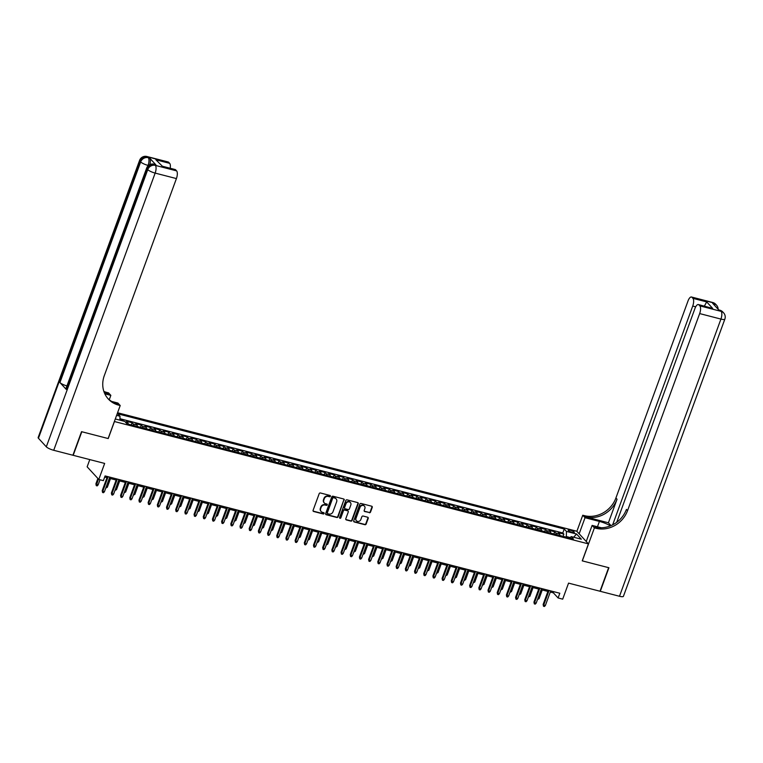 <?xml version="1.0" encoding="UTF-8"?>
<svg xmlns="http://www.w3.org/2000/svg" width="763" height="763" viewBox="0 0 763 763"><rect width="100%" height="100%" fill="white"/><g stroke="black" fill="none" stroke-linecap="round" stroke-linejoin="round"><path stroke-width="1.14" d="M330.408 496.265A0.706 0.629 137.4 0 0 330.007 495.454L320.431 492.984A1.011 0.906 137.4 0 0 319.192 493.671L313.088 510.333A1.011 0.906 137.4 0 0 313.65 511.487L323.235 513.966A0.706 0.629 137.4 0 0 323.989 512.831A0.706 0.629 137.4 0 0 323.712 512.669L322.472 512.345A3.233 2.89 137.4 0 1 320.67 508.644L321.175 507.252A3.233 2.89 137.4 0 1 325.143 505.039L326.383 505.354A0.706 0.629 137.4 0 0 327.146 504.229A0.706 0.629 137.4 0 0 326.86 504.057L325.62 503.742A3.233 2.89 137.4 0 1 323.817 500.032L324.323 498.649A3.233 2.89 137.4 0 1 328.29 496.427L329.53 496.751A0.706 0.629 137.4 0 0 330.408 496.265M324.17 502.798A3.233 2.89 137.4 0 1 323.502 499.689L324.008 498.306A3.233 2.89 137.4 0 1 327.976 496.084L329.215 496.408A0.706 0.629 137.4 0 0 330.102 495.483M313.116 511.057A1.011 0.906 137.4 0 0 313.335 511.153L322.921 513.623A0.706 0.629 137.4 0 0 323.798 512.698M321.023 511.401A3.233 2.89 137.4 0 1 320.355 508.301L320.861 506.909A3.233 2.89 137.4 0 1 324.828 504.696L326.068 505.011A0.706 0.629 137.4 0 0 326.945 504.095M570.238 530.199A3.3 0.744 20.1 0 0 568.149 530.161A3.3 0.744 20.1 0 0 572.25 532.383A3.3 0.744 20.1 0 0 574.339 532.421A3.3 0.744 20.1 0 0 570.238 530.199M369.302 512.736A1.011 0.906 137.4 0 0 370.541 512.04L372.249 507.366A1.011 0.906 137.4 0 0 371.686 506.212L361.052 503.466A1.011 0.906 137.4 0 0 359.812 504.152L353.717 520.814A1.011 0.906 137.4 0 0 354.28 521.968L364.914 524.715A1.011 0.906 137.4 0 0 366.154 524.028L368.224 518.382A1.011 0.906 137.4 0 0 367.661 517.219L363.102 516.046A1.011 0.906 137.4 0 0 361.862 516.742L360.842 519.536A2.709 2.413 137.4 0 1 356.016 518.296L360.031 507.328A2.709 2.413 137.4 0 1 364.857 508.568L364.189 510.399A1.011 0.906 137.4 0 0 364.752 511.553L368.987 512.393A1.011 0.906 137.4 0 0 370.227 511.696L371.934 507.023A1.011 0.906 137.4 0 0 371.915 506.298M114.431 421.586L108.222 438.553L81.813 431.744L73.191 455.311L104.655 463.427L98.789 479.46L103.377 480.642L105.103 475.931L559.823 593.252L558.096 597.963L562.693 599.155L568.559 583.123L600.014 591.239L608.645 567.672L582.236 560.853L588.445 543.885L114.364 421.51M344.208 500.127A1.011 0.906 137.4 0 0 343.646 498.973L333.011 496.227A1.011 0.906 137.4 0 0 331.762 496.923L325.667 513.575A1.011 0.906 137.4 0 0 326.23 514.739L336.874 517.486A1.011 0.906 137.4 0 0 338.114 516.789L343.894 499.784A1.011 0.906 137.4 0 0 343.875 499.069M347.031 499.841L357.666 502.588A1.011 0.906 137.4 0 1 358.228 503.752L352.134 520.404A1.011 0.906 137.4 0 1 350.894 521.1L346.345 519.927A1.011 0.906 137.4 0 1 345.782 518.764L348.252 512.011A1.011 0.906 137.4 0 0 347.69 510.848L344.666 510.075A1.011 0.906 137.4 0 0 343.426 510.762L340.851 517.8A0.706 0.629 137.4 0 1 339.697 518.115A0.706 0.629 137.4 0 1 339.592 517.476L345.792 500.538A1.011 0.906 137.4 0 1 347.031 499.841M563.046 536.313L563.857 534.119L558.344 532.698L559.489 533.947L555.817 533.003A4.12 1.612 104.5 0 1 556.294 534.577M553.862 533.947L554.663 531.754L549.15 530.333L550.304 531.573L546.632 530.628A4.12 1.612 104.5 0 1 547.109 532.202M544.677 531.573L545.478 529.379L539.966 527.958L541.12 529.207L537.438 528.263A4.12 1.612 104.5 0 1 537.925 529.837M535.492 529.207L536.294 527.014L530.781 525.593L531.935 526.832L528.254 525.888A4.12 1.612 104.5 0 1 528.74 527.462M526.308 526.832L527.109 524.639L521.596 523.218L522.741 524.467L519.069 523.523A4.12 1.612 104.5 0 1 519.546 525.097M517.114 524.467L517.924 522.274L512.412 520.852L513.556 522.092L509.884 521.148A4.12 1.612 104.5 0 1 510.361 522.722M507.929 522.092L508.74 519.899L503.227 518.478L504.372 519.727L500.7 518.773A4.12 1.612 104.5 0 1 501.177 520.356M498.744 519.727L499.546 517.533L494.033 516.112L495.187 517.352L491.515 516.408A4.12 1.612 104.5 0 1 491.992 517.982M489.56 517.352L490.361 515.159L484.848 513.737L486.002 514.987L482.321 514.033A4.12 1.612 104.5 0 1 482.807 515.616M480.375 514.987L481.176 512.793L475.664 511.372L476.818 512.612L473.136 511.668A4.12 1.612 104.5 0 1 473.623 513.241M471.191 512.612L471.992 510.418L466.479 508.997L467.624 510.247L463.952 509.293A4.12 1.612 104.5 0 1 464.429 510.876M461.996 510.247L462.807 508.053L457.295 506.632L458.439 507.872L454.767 506.928A4.12 1.612 104.5 0 1 455.244 508.501M452.812 507.872L453.623 505.678L448.11 504.257L449.254 505.507L445.582 504.553A4.12 1.612 104.5 0 1 446.059 506.136M443.627 505.507L444.428 503.313L438.916 501.882L440.07 503.132L436.398 502.188A4.12 1.612 104.5 0 1 436.875 503.761M434.443 503.132L435.244 500.938L429.731 499.517L430.885 500.766L427.204 499.813A4.12 1.612 104.5 0 1 427.69 501.396M425.258 500.766L426.059 498.573L420.547 497.142L421.701 498.392L418.019 497.447A4.12 1.612 104.5 0 1 418.505 499.021M416.073 498.392L416.875 496.198L411.362 494.777L412.506 496.026L408.834 495.073A4.12 1.612 104.5 0 1 409.311 496.656M406.879 496.026L407.69 493.833L402.177 492.402L403.322 493.651L399.65 492.707A4.12 1.612 104.5 0 1 400.127 494.281M397.695 493.651L398.496 491.458L392.993 490.037L394.137 491.286L390.465 490.332A4.12 1.612 104.5 0 1 390.942 491.916M388.51 491.286L389.311 489.093L383.799 487.662L384.953 488.911L381.281 487.967A4.12 1.612 104.5 0 1 381.758 489.541M379.325 488.911L380.127 486.718L374.614 485.297L375.768 486.546L372.086 485.592A4.12 1.612 104.5 0 1 372.573 487.166M370.141 486.546L370.942 484.343L365.429 482.922L366.583 484.171L362.902 483.227A4.12 1.612 104.5 0 1 363.388 484.801M360.956 484.171L361.757 481.978L356.245 480.556L357.389 481.806L353.717 480.852A4.12 1.612 104.5 0 1 354.194 482.426M351.762 481.806L352.573 479.603L347.06 478.182L348.205 479.431L344.533 478.487A4.12 1.612 104.5 0 1 345.01 480.061M342.577 479.431L343.379 477.237L337.875 475.816L339.02 477.066L335.348 476.112A4.12 1.612 104.5 0 1 335.825 477.686M333.393 477.066L334.194 474.863L328.681 473.441L329.835 474.691L326.163 473.747A4.12 1.612 104.5 0 1 326.64 475.32M324.208 474.691L325.009 472.497L319.497 471.076L320.651 472.326L316.969 471.372A4.12 1.612 104.5 0 1 317.456 472.946M315.024 472.326L315.825 470.122L310.312 468.701L311.457 469.951L307.785 469.007A4.12 1.612 104.5 0 1 308.262 470.58M305.839 469.951L306.64 467.757L301.127 466.336L302.272 467.585L298.6 466.632A4.12 1.612 104.5 0 1 299.077 468.205M296.645 467.585L297.456 465.382L291.943 463.961L293.087 465.211L289.415 464.266A4.12 1.612 104.5 0 1 289.892 465.84M287.46 465.211L288.261 463.017L282.758 461.596L283.903 462.845L280.231 461.892A4.12 1.612 104.5 0 1 280.708 463.465M278.276 462.845L279.077 460.642L273.564 459.221L274.718 460.471L271.046 459.526A4.12 1.612 104.5 0 1 271.523 461.1M269.091 460.471L269.892 458.277L264.38 456.856L265.534 458.105L261.852 457.151A4.12 1.612 104.5 0 1 262.338 458.725M259.906 458.105L260.708 455.902L255.195 454.481L256.339 455.73L252.667 454.786A4.12 1.612 104.5 0 1 253.144 456.36M250.722 455.73L251.523 453.537L246.01 452.116L247.155 453.365L243.483 452.411A4.12 1.612 104.5 0 1 243.96 453.985M241.528 453.365L242.338 451.162L236.826 449.741L237.97 450.99L234.298 450.046A4.12 1.612 104.5 0 1 234.775 451.62M232.343 450.99L233.144 448.797L227.641 447.376L228.786 448.625L225.114 447.671A4.12 1.612 104.5 0 1 225.59 449.245M223.158 448.625L223.96 446.422L218.447 445.001L219.601 446.25L215.929 445.306A4.12 1.612 104.5 0 1 216.406 446.88M213.974 446.25L214.775 444.056L209.262 442.635L210.416 443.875L206.735 442.931A4.12 1.612 104.5 0 1 207.221 444.505M204.789 443.875L205.59 441.682L200.078 440.261L201.222 441.51L197.55 440.566A4.12 1.612 104.5 0 1 198.027 442.139M195.595 441.51L196.406 439.316L190.893 437.895L192.038 439.135L188.366 438.191A4.12 1.612 104.5 0 1 188.843 439.765M186.41 439.135L187.221 436.941L181.708 435.52L182.853 436.77L179.181 435.826A4.12 1.612 104.5 0 1 179.658 437.399M177.226 436.77L178.027 434.576L172.524 433.155L173.668 434.395L169.996 433.451A4.12 1.612 104.5 0 1 170.473 435.024M168.041 434.395L168.842 432.201L163.33 430.78L164.484 432.03L160.812 431.085A4.12 1.612 104.5 0 1 161.289 432.659M158.857 432.03L159.658 429.836L154.145 428.415L155.299 429.655L151.618 428.711A4.12 1.612 104.5 0 1 152.104 430.284M149.672 429.655L150.473 427.461L144.96 426.04L146.105 427.29L142.433 426.336A4.12 1.612 104.5 0 1 142.91 427.919M140.478 427.29L141.289 425.096L135.776 423.675L136.92 424.915L133.248 423.97A4.12 1.612 104.5 0 1 133.725 425.544M131.293 424.915L132.104 422.721L126.591 421.3L127.736 422.549A4.12 1.612 104.5 0 1 128.213 424.123M117.569 412.745L576.799 531.239L588.445 543.885M563.857 534.119L562.798 532.975L564.248 529.017L117.798 413.823L120.001 416.216L119.905 420.155M564.248 529.017L566.451 531.41L576.551 534.014L581.339 539.212L571.229 536.608L573.433 539.002L126.982 423.808L124.779 421.414L115.289 418.963M116.615 415.349L120.001 416.216M132.104 422.721L133.248 423.97M141.289 425.096L142.433 426.336M150.473 427.461L151.618 428.711M159.658 429.836L160.812 431.085M168.842 432.201L169.996 433.451M178.027 434.576L179.181 435.826M187.221 436.941L188.366 438.191M196.406 439.316L197.55 440.566M205.59 441.682L206.735 442.931M214.775 444.056L215.929 445.306M223.96 446.422L225.114 447.671M233.144 448.797L234.298 450.046M242.338 451.162L243.483 452.411M251.523 453.537L252.667 454.786M260.708 455.902L261.852 457.151M269.892 458.277L271.046 459.526M279.077 460.642L280.231 461.892M288.261 463.017L289.415 464.266M297.456 465.382L298.6 466.632M306.64 467.757L307.785 469.007M315.825 470.122L316.969 471.372M325.009 472.497L326.163 473.747M334.194 474.863L335.348 476.112M343.379 477.237L344.533 478.487M352.573 479.603L353.717 480.852M361.757 481.978L362.902 483.227M370.942 484.343L372.086 485.592M380.127 486.718L381.281 487.967M389.311 489.093L390.465 490.332M398.496 491.458L399.65 492.707M407.69 493.833L408.834 495.073M416.875 496.198L418.019 497.447M426.059 498.573L427.204 499.813M435.244 500.938L436.398 502.188M444.428 503.313L445.582 504.553M453.623 505.678L454.767 506.928M462.807 508.053L463.952 509.293M471.992 510.418L473.136 511.668M481.176 512.793L482.321 514.033M490.361 515.159L491.515 516.408M499.546 517.533L500.7 518.773M508.74 519.899L509.884 521.148M517.924 522.274L519.069 523.523M527.109 524.639L528.254 525.888M536.294 527.014L537.438 528.263M545.478 529.379L546.632 530.628M554.663 531.754L555.817 533.003M562.798 532.975L119.944 418.715M122.719 420.88L122.91 420.356L119.925 419.583M122.91 420.356L123.616 421.109M570.199 537.543L566.327 536.551L566.127 537.114M89.786 459.593L87.144 466.813L98.789 479.46M550.285 592.04L553.375 592.841L558.096 597.963M104.684 477.075L106.973 477.657M109.347 478.277L116.157 480.032M118.532 480.642L125.342 482.397M127.717 483.017L134.526 484.772M136.911 485.382L143.711 487.137M146.095 487.757L152.905 489.512M155.28 490.123L162.09 491.877M164.465 492.497L171.274 494.252M173.649 494.863L180.459 496.627M182.834 497.238L189.644 498.992M192.028 499.603L198.828 501.367M201.213 501.978L208.022 503.733M210.397 504.343L217.207 506.107M219.582 506.718L226.392 508.473M228.766 509.083L235.576 510.848M237.951 511.458L244.761 513.213M247.145 513.823L253.955 515.588M256.33 516.198L263.14 517.953M265.514 518.563L272.324 520.328M274.699 520.938L281.509 522.693M283.884 523.304L290.693 525.068M293.068 525.678L299.878 527.433M302.262 528.044L309.072 529.808M311.447 530.419L318.257 532.173M320.632 532.784L327.441 534.548M329.816 535.159L336.626 536.914M339.001 537.534L345.811 539.288M348.186 539.899L354.995 541.654M357.38 542.274L364.189 544.029M366.564 544.639L373.374 546.394M375.749 547.014L382.559 548.769M384.934 549.379L391.743 551.134M394.118 551.754L400.928 553.509M403.303 554.119L410.113 555.874M412.497 556.494L419.307 558.249M421.681 558.859L428.491 560.614M430.866 561.234L437.676 562.989M440.051 563.599L446.86 565.354M449.235 565.974L456.045 567.729M458.42 568.34L465.23 570.095M467.614 570.714L474.424 572.469M476.799 573.08L483.608 574.835M485.983 575.455L492.793 577.21M495.168 577.82L501.978 579.575M504.353 580.195L511.162 581.95M513.537 582.56L520.347 584.315M522.731 584.935L529.541 586.69M531.916 587.3L538.726 589.065M541.101 589.675L547.91 591.43M553.795 591.697L553.375 592.841M137.407 426.498A4.12 1.612 -75.5 0 0 136.92 424.915M146.591 428.863A4.12 1.612 -75.5 0 0 146.105 427.29M155.776 431.238A4.12 1.612 -75.5 0 0 155.299 429.655M164.961 433.603A4.12 1.612 -75.5 0 0 164.484 432.03M174.145 435.978A4.12 1.612 -75.5 0 0 173.668 434.395M183.33 438.344A4.12 1.612 -75.5 0 0 182.853 436.77M192.524 440.718A4.12 1.612 -75.5 0 0 192.038 439.135M201.709 443.084A4.12 1.612 -75.5 0 0 201.222 441.51M210.893 445.458A4.12 1.612 -75.5 0 0 210.416 443.875M220.078 447.824A4.12 1.612 -75.5 0 0 219.601 446.25M229.262 450.199A4.12 1.612 -75.5 0 0 228.786 448.625M238.447 452.564A4.12 1.612 -75.5 0 0 237.97 450.99M247.641 454.939A4.12 1.612 -75.5 0 0 247.155 453.365M256.826 457.304A4.12 1.612 -75.5 0 0 256.339 455.73M266.01 459.679A4.12 1.612 -75.5 0 0 265.534 458.105M275.195 462.044A4.12 1.612 -75.5 0 0 274.718 460.471M284.38 464.419A4.12 1.612 -75.5 0 0 283.903 462.845M293.564 466.784A4.12 1.612 -75.5 0 0 293.087 465.211M302.758 469.159A4.12 1.612 -75.5 0 0 302.272 467.585M311.943 471.524A4.12 1.612 -75.5 0 0 311.457 469.951M321.128 473.899A4.12 1.612 -75.5 0 0 320.651 472.326M330.312 476.265A4.12 1.612 -75.5 0 0 329.835 474.691M339.497 478.639A4.12 1.612 -75.5 0 0 339.02 477.066M348.681 481.005A4.12 1.612 -75.5 0 0 348.205 479.431M357.876 483.38A4.12 1.612 -75.5 0 0 357.389 481.806M367.06 485.745A4.12 1.612 -75.5 0 0 366.583 484.171M376.245 488.12A4.12 1.612 -75.5 0 0 375.768 486.546M385.429 490.485A4.12 1.612 -75.5 0 0 384.953 488.911M394.614 492.86A4.12 1.612 -75.5 0 0 394.137 491.286M403.799 495.225A4.12 1.612 -75.5 0 0 403.322 493.651M412.993 497.6A4.12 1.612 -75.5 0 0 412.506 496.026M422.177 499.965A4.12 1.612 -75.5 0 0 421.701 498.392M431.362 502.34A4.12 1.612 -75.5 0 0 430.885 500.766M440.547 504.705A4.12 1.612 -75.5 0 0 440.07 503.132M449.731 507.08A4.12 1.612 -75.5 0 0 449.254 505.507M458.916 509.455A4.12 1.612 -75.5 0 0 458.439 507.872M468.11 511.82A4.12 1.612 -75.5 0 0 467.624 510.247M477.295 514.195A4.12 1.612 -75.5 0 0 476.818 512.612M486.479 516.561A4.12 1.612 -75.5 0 0 486.002 514.987M495.664 518.935A4.12 1.612 -75.5 0 0 495.187 517.352M504.848 521.301A4.12 1.612 -75.5 0 0 504.372 519.727M514.033 523.676A4.12 1.612 -75.5 0 0 513.556 522.092M523.227 526.041A4.12 1.612 -75.5 0 0 522.741 524.467M532.412 528.416A4.12 1.612 -75.5 0 0 531.935 526.832M541.596 530.781A4.12 1.612 -75.5 0 0 541.12 529.207M550.781 533.156A4.12 1.612 -75.5 0 0 550.304 531.573M571.229 536.608L569.675 538.029M559.966 535.521A4.12 1.612 -75.5 0 0 559.489 533.947M566.327 536.551L566.451 531.41M576.551 534.014L573.642 537.228M325.696 514.3A1.011 0.906 137.4 0 0 325.915 514.396L336.559 517.142A1.011 0.906 137.4 0 0 337.799 516.446L343.894 499.784M333.526 497.781A0.706 0.629 137.4 0 0 332.658 498.268L327.308 512.889A0.706 0.629 137.4 0 0 327.699 513.699L329.006 514.033A3.233 2.89 137.4 0 0 332.973 511.82L336.636 501.825A3.233 2.89 137.4 0 0 334.833 498.115L333.212 497.438A0.706 0.629 137.4 0 0 332.344 497.924L332.658 498.268M327.298 513.327A0.706 0.629 137.4 0 1 326.993 512.545L332.344 497.924M335.968 498.725A3.233 2.89 137.4 0 0 334.518 497.772L334.833 498.115M333.212 497.438L334.518 497.772M345.801 519.489A1.011 0.906 137.4 0 0 346.03 519.584L350.579 520.757A1.011 0.906 137.4 0 0 351.819 520.061L357.914 503.408A1.011 0.906 137.4 0 0 357.895 502.683M347.909 510.943A1.011 0.906 137.4 0 0 347.375 510.514L344.351 509.732A1.011 0.906 137.4 0 0 343.112 510.428L340.851 517.8M339.583 517.915A0.706 0.629 137.4 0 0 340.536 517.457M350.818 505.001A2.709 2.413 137.4 0 0 345.992 503.752L344.58 507.624A1.011 0.906 137.4 0 0 345.143 508.778L348.157 509.56A1.011 0.906 137.4 0 0 349.406 508.864L350.818 505.001M350.227 502.378A2.709 2.413 137.4 0 0 345.677 503.418L345.992 503.752M344.599 508.339A1.011 0.906 137.4 0 1 344.266 507.281L345.677 503.418M364.209 511.124A1.011 0.906 137.4 0 0 364.437 511.22L368.987 512.393M364.266 505.955A2.709 2.413 137.4 0 0 359.716 506.985L360.031 507.328M356.292 520.566A2.709 2.413 137.4 0 1 355.701 517.953L359.716 506.985M353.736 521.539A1.011 0.906 137.4 0 0 353.965 521.634L364.6 524.372A1.011 0.906 137.4 0 0 365.839 523.685L367.909 518.039A1.011 0.906 137.4 0 0 367.88 517.314M98.131 484.886L97.187 485.888L96.272 485.649L95.909 483.847L98.131 484.886L100.001 479.774M96.272 485.649L98.446 479.088M95.909 483.847L97.874 478.468M107.392 476.522L102.204 490.685L102.767 491.305L108.108 476.703M104.426 491.725L103.482 492.726L102.566 492.488L102.767 491.305L104.426 491.725L109.767 477.133M102.566 492.488L102.204 490.685M155.929 164.884L154.546 164.531A6.18 2.413 -75.5 0 0 154.021 164.198L155.394 164.56A6.18 2.413 104.5 0 1 155.929 164.884L149.634 158.046A6.18 2.413 104.5 0 1 149.815 164.608M81.536 431.667L108.136 438.534L120.211 405.534L118.647 405.134A25.761 22.995 -42.6 0 1 108.317 399.011A25.761 22.995 -42.6 0 1 104.302 375.634L176.415 178.58L155.156 173.096L53.715 450.284L72.914 455.244L81.536 431.667M109.252 399.726L110.845 395.368L104.827 393.813M110.845 395.368L108.565 392.888L107.001 392.478A25.761 22.995 -42.6 0 1 103.873 391.419M104.359 392.735L108.136 393.708A25.761 22.995 -42.6 0 1 104.178 392.277M120.211 405.534L117.922 403.055L111.656 401.433M162.452 166.305L155.881 159.782L169.663 163.339L168.728 162.328L147.469 156.835L149.634 158.046M169.663 163.339A6.18 2.413 104.5 0 1 170.206 168.261M66.944 385.925A6.18 1.392 -159.9 0 1 59.934 382.549L140.669 161.928L139.887 161.069A6.18 5.522 137.4 0 1 147.469 156.835A6.18 2.413 -75.5 0 0 146.944 156.51L168.203 161.994A6.18 2.413 104.5 0 1 168.728 162.328M53.715 450.284A6.18 1.392 -159.9 0 1 46.314 446.813L38.446 438.267A6.18 1.392 -159.9 0 1 38.15 437.561L139.591 160.373A6.18 1.392 20.1 0 0 139.887 161.069L38.446 438.267M59.934 382.549L66.228 389.388A6.18 1.392 -159.9 0 1 65.933 388.682L146.668 168.06A6.18 1.392 20.1 0 0 146.963 168.766L66.228 389.388M162.309 166.22L175.147 169.529A6.18 2.413 104.5 0 1 175.671 169.863L161.89 166.305M46.314 446.813L147.755 169.615L146.963 168.766A6.18 5.522 137.4 0 1 154.546 164.531L155.337 165.38L176.596 170.874L175.671 169.863M176.596 170.874A6.18 2.413 104.5 0 1 176.415 178.58M118.647 405.134L117.512 403.894A25.761 22.995 -42.6 0 1 107.764 398.381M155.881 159.782L162.395 166.248M712.718 302.491A6.18 6.18 0 0 1 715.723 304.284A6.18 5.522 137.4 0 0 713.243 302.816L691.984 297.332A6.18 2.413 -75.5 0 0 691.45 296.998L712.718 302.491A6.18 2.413 104.5 0 1 713.243 302.816L714.034 303.674L712.652 303.321L718.946 310.15L721.111 311.361A6.18 2.413 104.5 0 1 720.93 319.077L699.661 313.583A6.18 2.413 -75.5 0 0 699.852 305.877L721.111 311.361A6.18 5.522 -42.6 0 1 723.591 312.83A6.18 6.18 0 0 1 724.85 319.144A6.18 1.392 20.1 0 1 720.93 319.077L619.489 596.265L600.29 591.315L608.922 567.739L582.322 560.881L594.406 527.882L595.96 528.282A25.761 22.995 137.4 0 0 627.558 510.638L699.661 313.583M610.467 525.841A11.598 2.613 20.1 0 0 599.413 521.425L585.04 517.715L582.76 515.235L584.315 515.635A25.761 22.995 137.4 0 0 615.913 497.991L688.026 300.937A6.18 2.413 -75.5 0 1 691.45 296.998M586.232 541.482L592.117 525.402L601.33 527.777M592.117 525.402L594.406 527.882M608.416 522.789L585.45 516.866A25.761 22.995 137.4 0 0 617.038 499.221L608.416 522.789L611.01 525.612M704.936 306.23L704.535 305.791L706.691 301.9L712.699 308.424L698.918 304.866L699.852 305.877M698.918 304.866A6.18 2.413 -75.5 0 0 698.393 304.542A6.18 2.413 -75.5 0 0 694.959 308.471L616.704 522.331M724.85 319.144L623.409 596.342A6.18 1.392 -159.9 0 1 619.489 596.265M579.155 533.795L585.04 517.715M576.876 531.315L582.76 515.235M612.66 524.839L692.728 306.049A6.18 2.413 -75.5 0 0 692.909 298.343L706.691 301.9M691.984 297.332L692.909 298.343M595.96 528.282L594.835 527.052A25.761 22.995 137.4 0 0 626.423 509.407L627.558 510.638M712.699 308.424L698.393 304.542M585.812 541.024L586.356 541.167M106.171 486.966L107.316 487.261L110.492 478.573M107.316 487.261L105.752 488.091M115.356 489.331L116.501 489.636L119.686 480.938M116.501 489.636L114.936 490.466M124.541 491.706L125.685 492.001L128.871 483.313M125.685 492.001L124.131 492.831M133.725 494.071L134.879 494.376L138.055 485.678M134.879 494.376L133.315 495.206M116.577 478.887L111.388 493.06L111.961 493.671L117.302 479.078M113.611 494.1L112.666 495.092L111.751 494.853L111.961 493.671L113.611 494.1L118.952 479.498M111.751 494.853L111.388 493.06M125.761 481.262L120.573 495.425L121.145 496.045L126.486 481.443M122.795 496.465L121.851 497.466L120.935 497.228L121.145 496.045L122.795 496.465L128.136 481.873M120.935 497.228L120.573 495.425M134.946 483.628L129.767 497.8L130.33 498.411L135.671 483.818M131.98 498.84L131.045 499.832L130.12 499.593L130.33 498.411L131.98 498.84L137.321 484.238M130.12 499.593L129.767 497.8M144.131 486.002L138.952 500.166L139.515 500.786L144.856 486.184M141.165 501.205L140.23 502.207L139.305 501.968L139.515 500.786L141.165 501.205L146.515 486.613M139.305 501.968L138.952 500.166M142.91 496.446L144.064 496.742L147.24 488.053M144.064 496.742L142.5 497.571M153.315 488.368L148.136 502.54L148.699 503.151L154.04 488.558M150.359 503.58L149.414 504.572L148.499 504.333L148.699 503.151L150.359 503.58L155.7 488.988M148.499 504.333L148.136 502.54M152.095 498.811L153.249 499.116L156.425 490.418M153.249 499.116L151.684 499.946M162.509 490.743L157.321 504.906L157.884 505.526L163.225 490.924M159.543 505.945L158.599 506.947L157.683 506.708L157.884 505.526L159.543 505.945L164.884 491.353M157.683 506.708L157.321 504.906M161.289 501.186L162.433 501.482L165.609 492.793M162.433 501.482L160.869 502.321M171.694 493.108L166.506 507.281L167.078 507.891L172.419 493.299M168.728 508.32L167.784 509.312L166.868 509.074L167.078 507.891L168.728 508.32L174.069 493.728M166.868 509.074L166.506 507.281M170.473 503.561L171.618 503.857L174.803 495.158M171.618 503.857L170.054 504.686M180.879 495.483L175.69 509.646L176.263 510.266L181.604 495.664M177.913 510.685L176.968 511.687L176.053 511.448L176.263 510.266L177.913 510.685L183.254 496.093M176.053 511.448L175.69 509.646M179.658 505.926L180.802 506.222L183.988 497.533M180.802 506.222L179.248 507.061M190.063 497.848L184.884 512.021L185.447 512.631L190.788 498.039M187.097 513.06L186.162 514.052L185.237 513.814L185.447 512.631L187.097 513.06L192.438 498.468M185.237 513.814L184.884 512.021M188.843 508.301L189.997 508.597L193.173 499.899M189.997 508.597L188.432 509.426M199.248 500.223L194.069 514.386L194.632 515.006L199.973 500.404M196.291 515.426L195.347 516.427L194.422 516.189L194.632 515.006L196.291 515.426L201.632 500.833M194.422 516.189L194.069 514.386M198.027 510.666L199.181 510.962L202.357 502.273M199.181 510.962L197.617 511.801M208.433 502.588L203.254 516.761L203.816 517.371L209.157 502.779M205.476 517.8L204.532 518.792L203.616 518.554L203.816 517.371L205.476 517.8L210.817 503.208M203.616 518.554L203.254 516.761M207.212 513.041L208.366 513.337L211.542 504.639M208.366 513.337L206.802 514.167M217.627 504.963L212.438 519.126L213.001 519.746L218.352 505.144M214.661 520.166L213.716 521.167L212.801 520.929L213.001 519.746L214.661 520.166L220.002 505.573M212.801 520.929L212.438 519.126M216.406 515.406L217.55 515.702L220.736 507.014M217.55 515.702L215.986 516.541M226.811 507.328L221.623 521.501L222.195 522.111L227.536 507.519M223.845 522.541L222.901 523.532L221.985 523.294L222.195 522.111L223.845 522.541L229.186 507.948M221.985 523.294L221.623 521.501M225.59 517.781L226.735 518.077L229.921 509.379M226.735 518.077L225.171 518.907M235.996 509.703L230.808 523.866L231.38 524.486L236.721 509.884M233.03 524.906L232.086 525.907L231.17 525.669L231.38 524.486L233.03 524.906L238.371 510.313M231.17 525.669L230.808 523.866M234.775 520.147L235.92 520.442L239.105 511.754M235.92 520.442L234.365 521.282M245.181 512.068L240.002 526.241L240.564 526.851L245.905 512.259M242.214 527.281L241.28 528.273L240.355 528.034L240.564 526.851L242.214 527.281L247.555 512.688M240.355 528.034L240.002 526.241M243.96 522.521L245.114 522.817L248.29 514.119M245.114 522.817L243.55 523.647M254.365 514.443L249.186 528.606L249.749 529.226L255.09 514.624M251.409 529.646L250.464 530.647L249.539 530.409L249.749 529.226L251.409 529.646L256.75 515.054M249.539 530.409L249.186 528.606M253.144 524.887L254.298 525.182L257.474 516.494M254.298 525.182L252.734 526.022M263.559 516.809L258.371 530.981L258.934 531.592L264.275 516.999M260.593 532.021L259.649 533.013L258.733 532.774L258.934 531.592L260.593 532.021L265.934 517.428M258.733 532.774L258.371 530.981M262.329 527.262L263.483 527.557L266.659 518.869M263.483 527.557L261.919 528.387M272.744 519.183L267.555 533.347L268.118 533.966L273.469 519.365M269.778 534.396L268.834 535.388L267.918 535.149L268.118 533.966L269.778 534.396L275.119 519.794M267.918 535.149L267.555 533.347M271.523 529.627L272.668 529.923L275.853 521.234M272.668 529.923L271.103 530.762M281.929 521.549L276.74 535.721L277.312 536.332L282.653 521.739M278.962 536.761L278.018 537.753L277.103 537.514L277.312 536.332L278.962 536.761L284.303 522.169M277.103 537.514L276.74 535.721M280.708 532.002L281.852 532.297L285.038 523.609M281.852 532.297L280.288 533.127M291.113 523.923L285.925 538.087L286.497 538.707L291.838 524.105M288.147 539.136L287.203 540.128L286.287 539.889L286.497 538.707L288.147 539.136L293.488 524.534M286.287 539.889L285.925 538.087M289.892 534.367L291.037 534.663L294.222 525.974M291.037 534.663L289.482 535.502M300.298 526.289L295.119 540.462L295.682 541.072L301.023 526.48M297.332 541.501L296.397 542.493L295.472 542.255L295.682 541.072L297.332 541.501L302.673 526.909M295.472 542.255L295.119 540.462M299.077 536.742L300.231 537.038L303.407 528.349M300.231 537.038L298.667 537.867M309.482 528.664L304.303 542.827L304.866 543.447L310.207 528.845M306.526 543.876L305.581 544.868L304.656 544.629L304.866 543.447L306.526 543.876L311.867 529.274M304.656 544.629L304.303 542.827M308.262 539.107L309.416 539.403L312.592 530.714M309.416 539.403L307.851 540.242M318.676 531.029L313.488 545.202L314.051 545.812L319.392 531.22M315.71 546.241L314.766 547.233L313.851 546.995L314.051 545.812L315.71 546.241L321.051 531.649M313.851 546.995L313.488 545.202M317.446 541.482L318.6 541.778L321.776 533.089M318.6 541.778L317.036 542.607M327.861 533.404L322.673 547.567L323.245 548.187L328.586 533.595M324.895 548.616L323.951 549.608L323.035 549.37L323.245 548.187L324.895 548.616L330.236 534.014M323.035 549.37L322.673 547.567M326.64 543.847L327.785 544.143L330.97 535.454M327.785 544.143L326.221 544.982M335.825 546.222L336.969 546.518L340.155 537.829M336.969 546.518L335.405 547.348M345.01 548.587L346.154 548.883L349.34 540.194M346.154 548.883L344.599 549.722M337.046 535.769L331.857 549.942L332.43 550.552L337.771 535.96M334.08 550.981L333.135 551.973L332.22 551.735L332.43 550.552L334.08 550.981L339.421 536.389M332.22 551.735L331.857 549.942M346.23 538.144L341.042 552.307L341.614 552.927L346.955 538.335M343.264 553.356L342.32 554.348L341.404 554.11L341.614 552.927L343.264 553.356L348.605 538.754M341.404 554.11L341.042 552.307M355.415 540.509L350.236 554.682L350.799 555.292L356.14 540.7M352.449 555.722L351.514 556.713L350.589 556.485L350.799 555.292L352.449 555.722L357.79 541.129M350.589 556.485L350.236 554.682M354.194 550.962L355.348 551.258L358.524 542.569M355.348 551.258L353.784 552.088M364.6 542.884L359.421 557.047L359.983 557.667L365.324 543.075M361.643 558.096L360.699 559.088L359.774 558.85L359.983 557.667L361.643 558.096L366.984 543.494M359.774 558.85L359.421 557.047M363.379 553.328L364.533 553.623L367.709 544.935M364.533 553.623L362.969 554.463M373.794 545.259L368.605 559.422L369.168 560.032L374.509 545.44M370.828 560.462L369.883 561.454L368.968 561.225L369.168 560.032L370.828 560.462L376.169 545.869M368.968 561.225L368.605 559.422M372.563 555.702L373.717 555.998L376.893 547.309M373.717 555.998L372.153 556.828M382.978 547.624L377.79 561.787L378.362 562.407L383.703 547.815M380.012 562.836L379.068 563.828L378.152 563.59L378.362 562.407L380.012 562.836L385.353 548.235M378.152 563.59L377.79 561.787M381.758 558.068L382.902 558.363L386.088 549.675M382.902 558.363L381.338 559.203M392.163 549.999L386.975 564.162L387.547 564.773L392.888 550.18M389.197 565.202L388.253 566.194L387.337 565.965L387.547 564.773L389.197 565.202L394.538 550.609M387.337 565.965L386.975 564.162M390.942 560.443L392.087 560.738L395.272 552.05M392.087 560.738L390.522 561.568M401.348 552.364L396.159 566.528L396.731 567.147L402.072 552.555M398.381 567.577L397.437 568.569L396.522 568.33L396.731 567.147L398.381 567.577L403.722 552.975M396.522 568.33L396.159 566.528M400.127 562.808L401.271 563.104L404.457 554.415M401.271 563.104L399.717 563.943M410.532 554.739L405.353 568.902L405.916 569.513L411.257 554.92M407.566 569.942L406.631 570.934L405.706 570.705L405.916 569.513L407.566 569.942L412.907 555.35M405.706 570.705L405.353 568.902M409.311 565.183L410.465 565.478L413.641 556.79M410.465 565.478L408.901 566.308M419.717 557.104L414.538 571.268L415.101 571.888L420.442 557.295M416.76 572.317L415.816 573.309L414.9 573.07L415.101 571.888L416.76 572.317L422.101 557.715M414.9 573.07L414.538 571.268M418.496 567.548L419.65 567.844L422.826 559.155M419.65 567.844L418.086 568.683M428.911 559.479L423.723 573.642L424.285 574.253L429.626 559.66M425.945 574.682L425.001 575.674L424.085 575.445L424.285 574.253L425.945 574.682L431.286 560.09M424.085 575.445L423.723 573.642M427.69 569.923L428.835 570.219L432.011 561.53M428.835 570.219L427.27 571.048M438.096 561.845L432.907 576.008L433.479 576.628L438.82 562.035M435.129 577.057L434.185 578.049L433.27 577.81L433.479 576.628L435.129 577.057L440.47 562.455M433.27 577.81L432.907 576.008M436.875 572.288L438.019 572.584L441.205 563.895M438.019 572.584L436.455 573.423M447.28 564.219L442.092 578.383L442.664 579.003L448.005 564.401M444.314 579.422L443.37 580.414L442.454 580.185L442.664 579.003L444.314 579.422L449.655 564.83M442.454 580.185L442.092 578.383M446.059 574.663L447.204 574.959L450.389 566.27M447.204 574.959L445.64 575.788M456.465 566.585L451.286 580.757L451.849 581.368L457.19 566.775M453.499 581.797L452.564 582.789L451.639 582.55L451.849 581.368L453.499 581.797L458.84 567.195M451.639 582.55L451.286 580.757M455.244 577.028L456.388 577.324L459.574 568.635M456.388 577.324L454.834 578.163M465.649 568.96L460.471 583.123L461.033 583.743L466.374 569.141M462.683 584.162L461.749 585.164L460.823 584.925L461.033 583.743L462.683 584.162L468.024 569.57M460.823 584.925L460.471 583.123M464.429 579.403L465.583 579.699L468.759 571.01M465.583 579.699L464.018 580.529M474.834 571.325L469.655 585.498L470.218 586.108L475.559 571.516M471.877 586.537L470.933 587.529L470.018 587.291L470.218 586.108L471.877 586.537L477.218 571.935M470.018 587.291L469.655 585.498M473.613 581.768L474.767 582.074L477.943 573.375M474.767 582.074L473.203 582.903M484.028 573.7L478.84 587.863L479.402 588.483L484.743 573.881M481.062 588.902L480.118 589.904L479.202 589.665L479.402 588.483L481.062 588.902L486.403 574.31M479.202 589.665L478.84 587.863M482.807 584.143L483.952 584.439L487.128 575.75M483.952 584.439L482.388 585.269M493.213 576.065L488.024 590.238L488.597 590.848L493.938 576.256M490.247 591.277L489.302 592.269L488.387 592.031L488.597 590.848L490.247 591.277L495.588 576.675M488.387 592.031L488.024 590.238M491.992 586.509L493.136 586.814L496.322 578.116M493.136 586.814L491.572 587.644M502.397 578.44L497.209 592.603L497.781 593.223L503.122 578.621M499.431 593.643L498.487 594.644L497.571 594.406L497.781 593.223L499.431 593.643L504.772 579.05M497.571 594.406L497.209 592.603M501.177 588.883L502.321 589.179L505.507 580.49M502.321 589.179L500.757 590.009M511.582 580.805L506.403 594.978L506.966 595.588L512.307 580.996M508.616 596.017L507.681 597.009L506.756 596.771L506.966 595.588L508.616 596.017L513.957 581.425M506.756 596.771L506.403 594.978M510.361 591.249L511.515 591.554L514.691 582.856M511.515 591.554L509.951 592.384M520.767 583.18L515.588 597.343L516.15 597.963L521.491 583.361M517.8 598.383L516.866 599.384L515.941 599.146L516.15 597.963L517.8 598.383L523.141 583.79M515.941 599.146L515.588 597.343M519.546 593.624L520.7 593.919L523.876 585.231M520.7 593.919L519.136 594.759M529.951 585.545L524.772 599.718L525.335 600.328L530.676 585.736M526.995 600.758L526.05 601.749L525.135 601.511L525.335 600.328L526.995 600.758L532.336 586.165M525.135 601.511L524.772 599.718M528.73 595.998L529.884 596.294L533.06 587.596M529.884 596.294L528.32 597.124M539.145 587.92L533.957 602.083L534.52 602.703L539.861 588.101M536.179 603.123L535.235 604.124L534.319 603.886L534.52 602.703L536.179 603.123L541.52 588.531M534.319 603.886L533.957 602.083M537.925 598.364L539.069 598.659L542.245 589.971M539.069 598.659L537.505 599.499M548.33 590.285L543.142 604.458L543.714 605.069L549.055 590.476M545.364 605.498L544.42 606.49L543.504 606.251L543.714 605.069L545.364 605.498L550.705 590.905M543.504 606.251L543.142 604.458M127.736 422.549L125.237 421.901M108.136 393.708L107.001 392.478M148.442 165.495L147.803 166.143M148.07 165.399A6.18 2.413 -75.5 0 0 148.251 157.693A6.18 5.522 -42.6 0 0 140.669 161.928A6.18 1.392 20.1 0 0 148.07 165.399M155.156 173.096A6.18 2.413 -75.5 0 0 155.337 165.38A6.18 5.522 -42.6 0 0 147.755 169.615A6.18 1.392 20.1 0 0 155.156 173.096M585.45 516.866L584.315 515.635M617.038 499.221L615.913 497.991M695.703 306.812L692.728 306.049M719.805 310.179A6.18 2.413 104.5 0 1 720.329 310.512A6.18 5.522 137.4 0 1 722.809 311.981A6.18 6.18 0 0 0 719.805 310.179L718.717 309.902M718.145 309.282A6.18 6.18 0 0 0 716.514 305.143A6.18 5.522 -42.6 0 0 714.034 303.674A6.18 2.413 104.5 0 1 714.712 305.553M597.458 526.775L599.413 521.425M146.944 156.51A6.18 6.18 0 0 0 139.591 160.373M154.021 164.198A6.18 6.18 0 0 0 146.668 168.06M722.809 311.981L723.591 312.83M715.723 304.284L716.514 305.143"/></g></svg>
